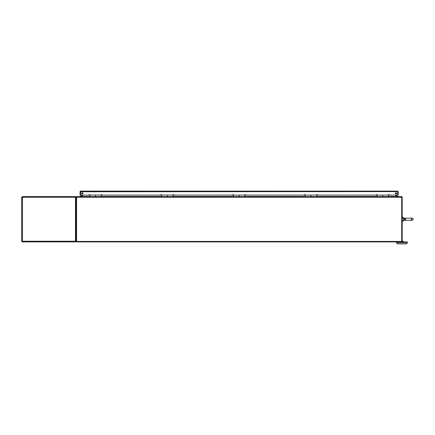 <?xml version="1.0" encoding="UTF-8"?>
<svg xmlns="http://www.w3.org/2000/svg" width="435" height="435" viewBox="0 0 435 435"><rect width="100%" height="100%" fill="white"/><g stroke="black" fill="none" stroke-linecap="round" stroke-linejoin="round"><path stroke-width="0.65" d="M76.571 197.234L76.571 241.903L401.712 241.903L401.712 197.234L76.571 197.234L76.571 196.615L401.712 196.615L401.712 197.234M101.926 196.615L101.36 196.615M89.681 196.615L89.115 196.615M76.571 197.147L76.19 196.914A0.62 0.62 0 0 0 76.098 197.234L76.098 241.43L402.185 241.43L402.185 197.234A0.62 0.62 0 0 0 401.712 196.631L395.959 196.593L395.959 195.087M76.19 196.914A0.62 0.62 0 0 1 76.571 196.631L82.324 196.593L82.324 195.087M82.324 192.754L82.324 194.026M395.959 194.026L395.959 192.754M376.928 196.615L376.357 196.615M317.354 196.615L316.789 196.615M305.114 196.615L304.549 196.615M245.547 196.615L244.981 196.615M233.301 196.615L232.736 196.615M173.734 196.615L173.168 196.615M161.494 196.615L160.928 196.615M389.167 196.615L388.602 196.615M396.432 192.966L396.432 193.814A0.636 0.636 0 0 0 396.595 193.39A0.636 0.636 0 0 1 395.959 194.026A0.636 0.636 0 0 1 395.323 193.39A0.636 0.636 0 0 1 395.959 192.754A0.636 0.636 0 0 1 396.595 193.39A0.636 0.636 0 0 0 396.432 192.971M396.432 195.087L396.502 196.593M389.167 196.468L395.959 196.468A0.62 0.62 0 0 0 395.97 196.593M401.712 197.147L402.092 196.914M82.313 196.593A0.62 0.62 0 0 0 82.324 196.468L89.115 196.468M81.78 196.593L81.851 195.087M81.851 193.814L81.851 192.966M95.521 196.615L95.521 195.087L161.673 195.087L161.673 196.615M83.286 191.123L80.682 191.123L80.062 191.748L80.056 195.087L80.535 195.087L80.682 191.601L80.062 191.748A0.62 0.62 0 0 1 80.682 191.123L80.535 195.087L89.86 195.087L89.86 196.615M161.673 195.087L167.334 195.087L167.334 196.615L167.334 195.087L233.481 195.087L233.481 196.615M233.481 195.087L239.147 195.087L239.147 196.615L239.147 195.087L305.288 195.087L305.294 196.615M305.294 195.429L305.288 195.087L310.954 195.087L310.954 196.615L310.954 195.087L377.101 195.087L377.101 196.615M316.615 195.087L316.615 196.277M377.101 195.429L377.101 195.087L382.767 195.087L382.762 196.615L382.767 195.087L398.221 195.087L398.221 191.748L397.601 191.123L397.748 195.087L397.748 191.748L398.221 191.748M388.422 195.087L388.428 196.277M403.256 220.322L402.636 221.284L402.185 221.143L402.326 217.234L403.751 218.495A0.816 0.272 28.6 0 0 404.343 218.647L404.343 219.871L404.735 220.322L404.441 220.045A0.816 0.424 -36.9 0 0 403.941 220.137L404.735 220.355L403.751 220.023L403.076 220.561L403.751 220.023L403.941 218.381L403.076 217.957A0.566 0.304 140 0 1 403.511 217.957L403.071 217.435L403.941 218.158L404.735 218.158L404.311 218.713M404.218 219.022L404.251 219.648M404.441 220.045L404.735 220.36L412.179 220.36C413.571 219.398 413.571 218.664 412.179 218.163L404.735 218.163L405.746 219.262L404.735 220.355L412.179 220.36C413.571 219.398 413.571 218.664 412.179 218.163L411.08 219.262L412.179 220.36L411.673 220.36M403.511 220.561L403.071 221.083L403.511 220.561A0.566 0.304 40 0 1 403.076 220.561L403.68 220.039M403.501 219.36L403.511 219.071M404.735 218.201L404.441 218.473A0.816 0.424 36.9 0 1 403.941 218.381L404.735 218.169M403.941 220.137L404.735 220.36L403.751 220.023L403.076 220.561M404.343 219.871A0.816 0.272 -28.6 0 0 403.751 220.023M401.712 241.903L407.301 241.903L407.301 243.024L406.453 243.877L397.362 243.877L396.513 242.752L407.301 242.752M396.513 241.903L396.513 242.752M402.185 240.995A1.332 1.332 0 0 1 403.452 241.903M402.957 241.903A0.881 0.881 0 0 0 402.185 241.447L402.185 241.43M22.229 197.202L21.766 197.093L22.37 196.615L75.478 196.615L76.081 197.093L75.478 196.615L75.619 197.24M22.348 196.615L21.766 197.093M75.505 196.615L22.37 196.615L22.37 197.234L21.75 197.3L21.75 241.218L76.098 241.218M75.625 241.284L76.098 241.284L75.478 241.903L75.478 197.234L76.098 197.3M22.37 241.43L21.75 241.284L21.75 235.112M75.619 241.316L76.081 241.425L75.478 241.903L22.37 241.903L21.766 241.425L22.229 241.316M75.619 197.202L76.081 197.093M76.098 197.234L75.478 197.088M21.75 235.047L21.75 197.234L22.223 197.234M76.081 197.24L22.37 197.234L22.37 241.903L21.766 241.425M22.37 197.234L21.766 197.24M80.062 195.087L80.062 191.748M101.366 194.804A0.283 0.283 0 0 0 101.785 195.049A0.283 0.283 0 0 0 101.785 194.559A0.283 0.283 0 0 0 101.366 194.804M173.173 194.804A0.283 0.283 0 0 0 173.598 195.049A0.283 0.283 0 0 0 173.598 194.559A0.283 0.283 0 0 0 173.173 194.804M244.981 194.804A0.283 0.283 0 0 0 245.405 195.049A0.283 0.283 0 0 0 245.405 194.559A0.283 0.283 0 0 0 244.981 194.804M316.789 194.804A0.283 0.283 0 0 0 317.213 195.049A0.283 0.283 0 0 0 317.213 194.559A0.283 0.283 0 0 0 316.789 194.804M388.596 194.804A0.283 0.283 0 0 0 389.02 195.049A0.283 0.283 0 0 0 389.02 194.559A0.283 0.283 0 0 0 388.596 194.804M82.96 193.39A0.636 0.636 0 0 1 82.324 194.026A0.636 0.636 0 0 1 81.688 193.39A0.636 0.636 0 0 1 82.324 192.754A0.636 0.636 0 0 1 82.96 193.39M376.357 194.804A0.283 0.283 0 0 0 376.781 195.049A0.283 0.283 0 0 0 376.781 194.559A0.283 0.283 0 0 0 376.357 194.804M304.549 194.804A0.283 0.283 0 0 0 304.968 195.049A0.283 0.283 0 0 0 304.968 194.559A0.283 0.283 0 0 0 304.549 194.804M232.741 194.804A0.283 0.283 0 0 0 233.16 195.049A0.283 0.283 0 0 0 233.16 194.559A0.283 0.283 0 0 0 232.741 194.804M160.928 194.804A0.283 0.283 0 0 0 161.352 195.049A0.283 0.283 0 0 0 161.352 194.559A0.283 0.283 0 0 0 160.928 194.804M89.121 194.804A0.283 0.283 0 0 0 89.545 195.049A0.283 0.283 0 0 0 89.545 194.559A0.283 0.283 0 0 0 89.121 194.804M397.601 191.601L80.535 191.748M80.682 191.123L397.601 191.123M244.807 196.615L244.807 195.087M173 196.615L173 195.087M101.186 196.615L101.186 195.087M95.526 195.087L95.526 196.615M396.432 195.973A1.338 1.338 0 0 1 397.949 196.593M80.051 196.593A1.338 1.338 0 0 1 81.851 196.087M376.357 196.468L317.354 196.468M304.549 196.468L245.547 196.468M232.736 196.468L173.734 196.468M160.928 196.468L101.926 196.468M89.86 195.087L95.521 195.087M402.636 221.284L403.071 221.083L402.636 221.284M402.636 217.234L403.071 217.435L402.636 217.234"/></g></svg>
